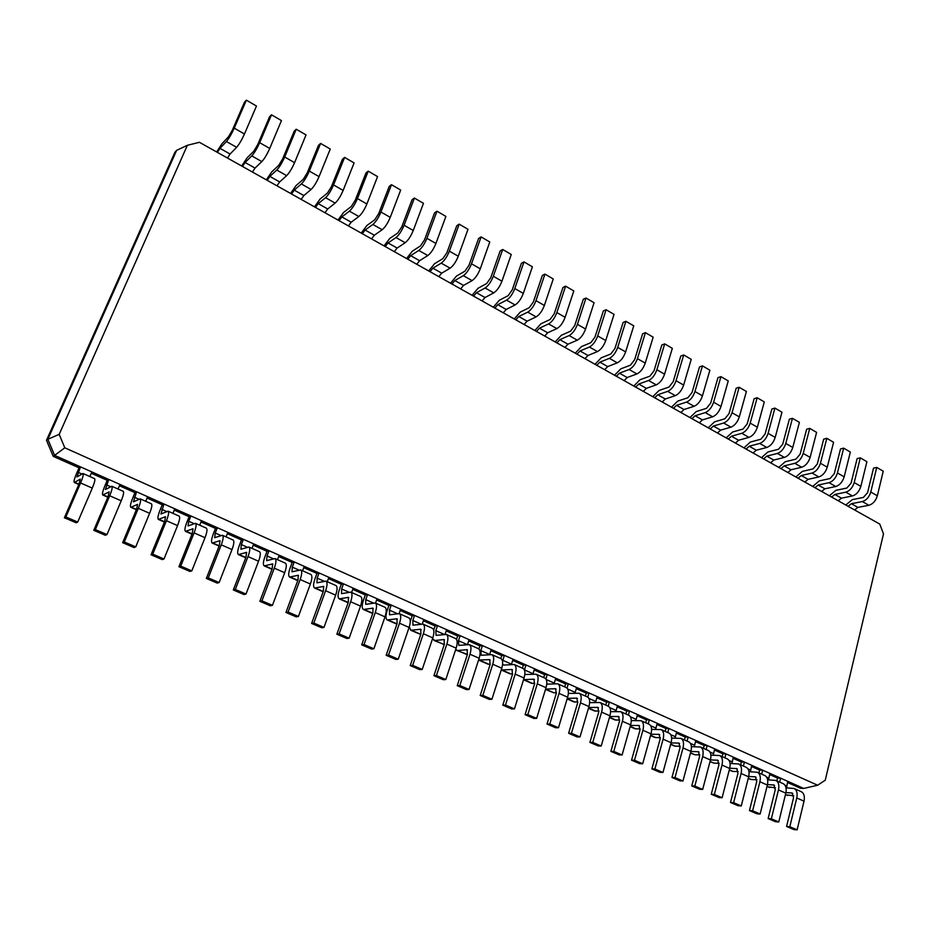 <?xml version="1.0" encoding="UTF-8"?>
<svg xmlns="http://www.w3.org/2000/svg" width="930" height="930" viewBox="0 0 930 930"><rect width="100%" height="100%" fill="white"/><g stroke="black" fill="none" stroke-linecap="round" stroke-linejoin="round"><path stroke-width="1.4" d="M64.809 447.807L817.644 785.234L825.247 780.212L883.5 533.855L879.768 524.078L199.415 142.29L187.36 145.301L59.183 434.368L64.809 447.807L54.614 455.363L80.503 466.872L76.946 476.939L82.979 473.498C83.723 474.23 82.921 477.381 80.584 482.961L65.856 516.975L64.391 517.766L79.085 483.867L80.282 479.124L74.295 482.496C73.586 481.752 74.377 478.671 76.667 473.242L79.038 467.813L80.503 466.872L91.872 471.928L89.885 476.555M82.979 473.498L94.581 478.636C95.372 479.392 94.604 482.542 92.291 488.099L77.713 522.044L76.202 522.811L64.391 517.766M817.644 785.234L803.706 788.431L800.556 788.28L787.524 782.49M91.872 471.928L803.706 788.431M59.183 434.368L47.86 439.251L54.614 455.363L53.231 456.351L79.038 467.813M65.856 516.975L77.713 522.044M111.833 486.274C112.681 487.053 111.972 490.215 109.705 495.76L121.202 500.817C123.446 495.283 124.12 492.121 123.237 491.331L111.833 486.274L105.427 489.494L108.798 479.45L107.241 480.333L91.303 473.254M119.982 484.425L118.029 489.029M140.197 498.84C141.139 499.666 140.511 502.828 138.314 508.35L149.614 513.314C151.799 507.815 152.392 504.641 151.404 503.804L140.197 498.84L133.42 501.851L136.617 491.819L134.978 492.656L119.424 485.751M147.614 496.713L145.719 501.282M168.074 511.198C169.12 512.058 168.574 515.232 166.435 520.719L177.549 525.601C179.664 520.126 180.188 516.952 179.106 516.08L168.074 511.198L160.948 513.999L163.982 503.99L162.262 504.781L147.068 498.027M174.794 508.791L172.945 513.348M195.498 523.334C196.637 524.241 196.16 527.415 194.079 532.878L205.007 537.68C207.065 532.227 207.506 529.054 206.332 528.135L195.498 523.334L188.023 525.938L188.744 521.288L190.894 515.952L189.104 516.696L174.259 510.105M201.531 520.684L199.718 525.206M222.456 535.285C223.688 536.215 223.281 539.4 221.27 544.829L232.012 549.56C234.011 544.131 234.383 540.946 233.116 540.005L222.456 535.285L214.656 537.691L215.26 533.029L217.364 527.729L215.493 528.414L201.008 521.986M227.838 532.379L226.06 536.877M248.973 547.026C250.286 547.991 249.961 551.188 247.996 556.593L258.563 561.243C260.505 555.849 260.807 552.653 259.458 551.676L248.973 547.026L240.858 549.246L241.358 544.585L243.404 539.307L241.475 539.958L227.327 533.669M253.716 543.887L251.984 548.363M275.048 558.581C276.454 559.581 276.198 562.778 274.292 568.16L284.685 572.729C286.568 567.358 286.8 564.161 285.359 563.15L275.048 558.581L266.643 560.627L267.038 555.942L269.037 550.7L267.026 551.304L253.216 545.178M279.174 555.21L277.489 559.662M300.704 569.951C302.192 570.985 302.006 574.182 300.158 579.529L310.376 584.028C312.213 578.693 312.375 575.496 310.853 574.438L300.704 569.951L292.008 571.811L292.299 567.137L294.252 561.906L292.183 562.476L278.686 556.489M304.238 566.347L302.587 570.776M325.953 581.134C327.511 582.203 327.395 585.4 325.593 590.724L335.66 595.154C337.439 589.829 337.532 586.632 335.939 585.551L325.953 581.134L316.967 582.831L317.165 578.146L319.083 572.95L316.932 573.473L303.761 567.625M328.895 577.309L327.29 581.727M350.796 592.131C352.435 593.235 352.377 596.432 350.633 601.733L360.526 606.093C362.258 600.803 362.293 597.595 360.619 596.49L350.796 592.131L341.531 593.666L341.647 588.981L343.507 583.808L341.31 584.296L328.43 578.576M353.179 588.109L351.61 592.491M375.243 602.966C376.952 604.093 376.964 607.302 375.267 612.568L385.008 616.857C386.682 611.591 386.659 608.394 384.915 607.244L375.243 602.966L365.723 604.337L365.746 599.641L367.559 594.503L365.292 594.956L352.726 589.376M377.08 598.734L375.546 603.093M399.307 613.626C401.097 614.788 401.156 617.985 399.505 623.228L409.095 627.448C410.735 622.217 410.642 619.008 408.828 617.846L399.307 613.626L389.531 614.835L389.472 610.15L391.239 605.035L388.926 605.453L376.638 599.99M400.621 609.197L399.11 613.556M422.999 624.123C424.847 625.309 424.975 628.506 423.371 633.725L432.81 637.887C434.391 632.667 434.252 629.471 432.369 628.273L422.999 624.123L412.978 625.181L412.827 620.484L414.559 615.404L412.188 615.776L400.179 610.452M423.789 619.508L422.278 623.984M446.319 634.446C448.237 635.667 448.423 638.863 446.865 644.06L456.153 648.152C457.7 642.967 457.49 639.759 455.549 638.538L446.319 634.446L436.065 635.364L435.833 630.668L437.53 625.611L435.101 625.96L423.371 620.752M446.621 629.657L445.052 634.353M469.29 644.63C471.266 645.862 471.498 649.07 469.987 654.232L479.148 658.266C480.636 653.104 480.38 649.896 478.38 648.652L469.29 644.63L458.804 645.397L458.49 640.7L460.152 635.667L457.665 635.981L446.202 630.889M469.104 639.654L467.499 644.56M491.9 654.639C493.946 655.906 494.237 659.114 492.761 664.253L501.781 668.217C503.223 663.078 502.921 659.882 500.851 658.603L491.9 654.639L481.205 655.278L480.81 650.582L482.426 645.583L479.892 645.85L468.697 640.886M491.249 649.5L489.61 654.592M502.549 661.242L504.374 655.336L501.793 655.58L490.854 650.721M513.069 659.196L511.407 664.473M524.427 669.995L526.008 664.95L523.369 665.159L512.686 660.416M534.564 668.763L532.902 674.18M545.91 679.005L547.317 674.424L544.631 674.61L534.192 669.972M555.756 678.179L554.082 683.748M567.021 688.072L568.311 683.771L565.591 683.922L555.384 679.388M576.635 687.468L574.973 693.152M587.783 697.14L589.016 692.966L586.249 693.094L576.275 688.665M597.211 696.617L595.56 702.417M608.22 706.172L609.417 702.034L606.604 702.138L596.862 697.802M617.497 705.626L615.858 711.543M628.355 715.089L629.529 710.985L626.681 711.043L617.148 706.812M637.492 714.519L635.876 720.518M648.21 723.877L649.349 719.797L646.466 719.843L637.155 715.705M657.208 723.284L655.615 729.376M667.787 732.549L668.903 728.492L665.985 728.504L656.882 724.458M676.645 731.933L675.087 738.095M687.084 741.105L688.177 737.06L685.224 737.048L676.319 733.096M695.814 740.454L694.292 746.685M706.114 749.534L707.184 745.511L704.196 745.476L695.5 741.617M714.717 748.859L713.229 755.16M724.889 757.857L725.935 753.846L722.912 753.788L714.414 750.022M733.363 757.148L731.922 763.507M743.407 766.053L744.43 762.077L741.373 761.996L733.073 758.299M751.754 765.332L750.347 771.737M761.682 774.144L762.67 770.18L759.589 770.087L751.463 766.471M769.901 773.4L768.529 779.852M779.7 782.13L780.665 778.189L777.561 778.061L769.621 774.539M787.803 781.351L786.478 787.861M187.36 145.301L176.619 150.346L47.86 439.251L46.5 440.297L53.231 456.351M109.705 495.76L95.337 529.589L93.779 530.321L108.101 496.62L109.17 491.865L102.812 495.016C101.998 494.237 102.707 491.145 104.939 485.739L107.241 480.333M121.202 500.817L106.985 534.564L105.381 535.285L93.779 530.321M138.314 508.35L124.295 541.981L122.644 542.667L136.629 509.152L137.57 504.386L130.839 507.327C129.933 506.501 130.56 503.409 132.734 498.038L134.978 492.656M149.614 513.314L135.745 546.875L134.06 547.549L122.644 542.667M166.435 520.719L152.764 554.152L151.032 554.792L164.656 521.463L165.482 516.696L158.414 519.428C157.403 518.58 157.96 515.476 160.065 510.117L162.262 504.781M177.549 525.601L164.017 558.965L162.25 559.593L151.032 554.792M194.079 532.878L180.745 566.126L178.932 566.719L192.231 533.576L192.94 528.81L185.523 531.344C184.431 530.449 184.907 527.333 186.953 522.009L189.104 516.696M205.007 537.68L191.813 570.857L189.953 571.439L178.932 566.719M221.27 544.829L208.262 577.902L206.355 578.448L219.329 545.492L219.933 540.702L212.191 543.05C211.005 542.12 211.412 539.005 213.4 533.704L215.493 528.414M232.012 549.56L219.131 582.552L217.202 583.075L206.355 578.448M247.996 556.593L235.313 589.469L233.325 589.969L245.985 557.198L246.473 552.408L238.417 554.571C237.15 553.606 237.487 550.49 239.429 545.213L241.475 539.958M258.563 561.243L246.008 594.049L243.997 594.537L233.325 589.969M274.292 568.16L261.911 600.85L259.854 601.315L272.211 568.718L272.595 563.929L264.236 565.905C262.876 564.905 263.144 561.79 265.027 556.535L267.026 551.304M284.685 572.729L272.432 605.349L270.339 605.79L259.854 601.315M300.158 579.529L288.079 612.045L285.94 612.463L297.995 580.053L298.274 575.251L289.625 577.053C288.195 576.03 288.393 572.903 290.23 567.684L292.183 562.476M310.376 584.028L298.414 616.474L296.263 616.869L285.94 612.463M325.593 590.724L313.805 623.054L311.608 623.437L323.373 591.201L323.559 586.4L314.619 588.039C313.108 586.97 313.247 583.842 315.026 578.646L316.932 573.473M335.66 595.154L323.989 627.413L321.757 627.773L311.608 623.437M350.633 601.733L339.125 633.888L336.858 634.225L348.343 602.175L348.425 597.362L339.218 598.839C337.637 597.746 337.706 594.619 339.45 589.446L341.31 584.296M360.526 606.093L349.145 638.178L346.844 638.492L336.858 634.225M375.267 612.568L364.037 644.548L361.712 644.85L372.907 612.975L372.907 608.162L363.432 609.476C361.782 608.36 361.793 605.221 363.479 600.083L365.292 594.956M385.008 616.857L373.895 648.768L371.535 649.047L361.712 644.85M399.505 623.228L388.554 655.034L386.159 655.301L397.098 623.6L396.994 618.787L387.275 619.938C385.555 618.799 385.508 615.66 387.147 610.545L388.926 605.453M409.095 627.448L398.249 659.184L395.831 659.428L386.159 655.301M396.901 624.146L387.275 619.938M423.371 633.725L412.676 665.357L410.223 665.578L420.895 634.051L420.72 629.25L410.746 630.249L409.316 626.797M410.27 621.391L412.188 615.776M432.81 637.887L422.22 669.437L419.744 669.647L410.223 665.578M420.767 634.469L410.746 630.249M446.865 644.06L436.426 675.517L433.915 675.703L444.331 644.351L444.063 639.538L434.868 640.526L432.555 638.631M433.694 630.11L435.101 625.96M456.153 648.152L445.819 679.539L443.285 679.714L433.915 675.703M444.284 644.525L433.868 640.398M469.987 654.232L459.804 685.515L457.235 685.677L467.406 654.488L467.058 649.675L457.665 650.535L455.688 649.57M456.525 639.422L457.665 635.981M479.148 658.266L469.057 689.479L466.465 689.618L457.235 685.677M467.43 654.429L456.63 650.396M492.761 664.253L482.821 695.373L480.194 695.489L490.133 664.473L489.703 659.661L478.59 659.975M478.88 648.966L479.892 645.85M501.781 668.217L491.924 699.267L489.285 699.372L480.194 695.489M490.215 664.194L487.925 664.148L479.055 660.242M502.619 664.334L503.816 665.09L514.174 664.508C516.278 665.799 516.615 668.996 515.197 674.122L505.478 705.068L502.805 705.161L512.511 674.308L512 669.495L501.224 669.984L509.884 673.785L512.639 673.843M500.828 658.603L501.793 655.58M514.174 664.508L522.997 668.414C525.113 669.705 525.473 672.913 524.067 678.017L514.453 708.904L511.756 708.986L502.805 705.161M524.834 674.517L536.122 674.227C538.272 675.54 538.668 678.737 537.284 683.829L527.798 714.612L525.078 714.67L534.541 683.992L533.96 679.179L523.555 679.667M522.428 668.17L523.369 665.159M536.122 674.227L544.806 678.075C546.98 679.388 547.386 682.597 546.026 687.677L536.633 718.39L533.89 718.437L525.078 714.67M534.727 683.352L531.518 683.283L523.52 679.772M546.759 684.143L557.733 683.806C559.941 685.131 560.383 688.328 559.035 693.396L549.781 724.017L547.014 724.052L556.256 693.524L555.605 688.723L545.585 689.107L553.966 692.838L545.492 689.421M543.725 677.598L544.631 674.61M557.733 683.806L566.289 687.596C568.521 688.932 568.974 692.129 567.649 697.186L558.477 727.737L555.687 727.76L547.014 724.052M556.466 692.722L553.966 692.838M568.37 693.443L579.018 693.234C581.297 694.582 581.773 697.791 580.471 702.824L571.439 733.282L568.614 733.282L577.646 702.929L576.914 698.116L567.288 698.372M564.696 686.886L565.591 683.922M579.018 693.234L587.458 696.965C589.748 698.325 590.248 701.522 588.957 706.556L580.006 736.944L577.17 736.932L568.614 733.282M577.879 701.976L573.833 701.871L567.126 698.93M589.655 702.615L600.001 702.534C602.326 703.905 602.849 707.102 601.582 712.113L592.759 742.407L589.899 742.384L598.711 712.182L597.92 707.381L588.667 707.521M585.377 696.047L586.249 693.094M600.001 702.534L608.313 706.207C610.65 707.591 611.196 710.787 609.941 715.798L601.21 746.023L598.327 745.976L589.899 742.384M598.967 711.101L594.537 710.962L588.446 708.288M610.626 711.659L620.682 711.683C623.054 713.077 623.623 716.274 622.391 721.273L613.777 751.394L610.871 751.347L619.473 721.308L618.624 716.507L609.731 716.542M605.756 705.08L606.604 702.138M620.682 711.683L628.866 715.31C631.261 716.716 631.842 719.913 630.633 724.889L622.1 754.962L619.171 754.893L610.871 751.347M619.74 720.099L614.939 719.925L609.452 717.507M631.272 720.587L641.049 720.715C643.479 722.122 644.083 725.319 642.897 730.283L634.481 760.252L631.54 760.17L639.945 730.294L639.015 725.505L630.47 725.447M625.844 713.973L626.681 711.043M641.049 720.715L649.128 724.284C651.558 725.702 652.197 728.899 651.012 733.863L642.677 763.763L639.712 763.669L631.54 760.17M640.2 728.969L635.051 728.76L630.145 726.597M651.616 729.387L661.137 729.608C663.602 731.038 664.264 734.235 663.102 739.176L654.894 768.982L651.895 768.878L660.102 739.164L659.126 734.375L650.907 734.235M645.653 722.75L646.466 719.843M661.137 729.608L669.088 733.131C671.576 734.572 672.25 737.757 671.1 742.698L662.974 772.446L659.963 772.33L651.895 768.878M660.37 737.734L654.883 737.467L650.535 735.56M671.658 738.083L680.934 738.385C683.445 739.827 684.143 743.012 683.015 747.941L674.994 777.596L671.971 777.457L679.993 747.894L678.947 743.105L671.042 742.907M665.183 731.399L665.985 728.504M680.934 738.385L688.77 741.849C691.304 743.314 692.013 746.488 690.909 751.405L682.957 781.002L679.923 780.851L671.971 777.457M680.249 746.36L674.424 746.046L670.646 744.384M691.42 746.651L700.453 747.023C703.01 748.487 703.743 751.673 702.65 756.567L694.826 786.071L691.757 785.92L699.581 756.509L698.488 751.731L690.885 751.463M684.445 739.931L685.224 737.048M700.453 747.023L708.183 750.452C710.753 751.917 711.508 755.102 710.427 759.996L702.673 789.431L699.592 789.268L691.757 785.92M699.837 754.881L694.977 754.788L690.455 753.091M710.88 755.114L719.692 755.555C722.296 757.032 723.063 760.205 722.006 765.088L714.356 794.429L711.264 794.255L718.902 764.995L717.751 760.217L710.45 759.915M703.429 748.348L704.196 745.476M719.692 755.555L727.318 758.927C729.934 760.415 730.713 763.588 729.678 768.459L722.099 797.742L718.983 797.556L711.264 794.255M719.146 763.286L713.996 763.146L709.985 761.67M730.073 763.46L738.664 763.96C741.303 765.448 742.117 768.622 741.094 773.481L733.619 802.671L730.492 802.474L737.955 773.365L736.746 768.599L729.725 768.238M722.168 756.648L722.912 753.788M738.664 763.96L746.186 767.285C748.836 768.785 749.661 771.958 748.65 776.806L741.257 805.938L738.106 805.729L730.492 802.474M738.188 771.575L732.77 771.389L729.248 770.121M748.987 771.691L757.38 772.249C760.054 773.76 760.903 776.922 759.903 781.758L752.614 810.797L749.452 810.576L756.741 781.619L755.474 776.852L748.731 776.469M740.652 764.832L741.373 761.996M757.38 772.249L764.797 775.527C767.483 777.05 768.343 780.212 767.366 785.036L760.136 814.017L756.95 813.785L749.452 810.576M756.962 779.747L751.277 779.514L748.232 778.457M767.645 779.817L775.829 780.421C778.55 781.944 779.433 785.118 778.468 789.919L771.342 818.807L768.145 818.563L775.26 789.756L773.946 785.001L767.471 784.583M758.88 772.911L759.589 770.087M775.829 780.421L783.141 783.653C785.873 785.187 786.768 788.349 785.815 793.151L778.759 821.981L775.55 821.736L768.145 818.563M775.469 787.826L766.948 786.687M786.036 787.838L794.034 788.477C796.789 790.023 797.696 793.185 796.766 797.963L789.814 826.712L786.582 826.445L793.534 797.789L792.162 793.034L785.943 792.581M776.864 780.875L777.561 778.061M794.034 788.477L801.242 791.674C804.008 793.22 804.938 796.382 804.02 801.16L797.126 829.839L793.883 829.572L786.582 826.445M793.72 795.789L785.42 794.79M176.619 150.346L174.921 152.276L46.5 440.297M95.337 529.589L106.985 534.564M124.295 541.981L135.745 546.875M152.764 554.152L164.017 558.965M180.745 566.126L191.813 570.857M208.262 577.902L219.131 582.552M235.313 589.469L246.008 594.049M261.911 600.85L272.432 605.349M288.079 612.045L298.414 616.474M313.805 623.054L323.989 627.413M339.125 633.888L349.145 638.178M364.037 644.548L373.895 648.768M388.554 655.034L398.249 659.184M412.676 665.357L422.22 669.437M436.426 675.517L445.819 679.539M459.804 685.515L469.057 689.479M482.821 695.373L491.924 699.267M505.478 705.068L514.453 708.904M527.798 714.612L536.633 718.39M549.781 724.017L558.477 727.737M571.439 733.282L580.006 736.944M592.759 742.407L601.21 746.023M613.777 751.394L622.1 754.962M634.481 760.252L642.677 763.763M654.894 768.982L662.974 772.446M674.994 777.596L682.957 781.002M694.826 786.071L702.673 789.431M714.356 794.429L722.099 797.742M733.619 802.671L741.257 805.938M752.614 810.797L760.136 814.017M771.342 818.807L778.759 821.981M789.814 826.712L797.126 829.839M854.624 509.966L857.855 507.385L868.934 505.281C872.933 504.037 875.735 500.875 877.339 495.795L883.244 471.208L876.734 467.418L873.526 468.116L867.562 492.691L863.365 497.445L852.333 499.619L845.777 505.002M848.102 506.304L851.334 503.7L862.366 501.561C866.365 500.305 869.166 497.132 870.771 492.04L876.734 467.418M838.244 500.782L841.464 498.155L852.461 495.946C856.437 494.679 859.239 491.482 860.855 486.378L866.9 461.687L860.308 457.839L857.123 458.583L851.031 483.251L846.835 488.052L835.884 490.331L829.351 495.783M831.629 497.062L834.849 494.435L845.812 492.191C849.776 490.901 852.577 487.692 854.205 482.577L860.308 457.839M821.655 491.47L824.864 488.808L835.768 486.506C839.72 485.193 842.522 481.973 844.173 476.834L850.346 452.05L843.673 448.155L840.511 448.923L834.28 473.684L830.083 478.531L819.214 480.915L812.704 486.448M814.959 487.704L818.168 485.042L829.037 482.693C832.978 481.368 835.779 478.125 837.43 472.986L843.673 448.155M804.845 482.031L808.054 479.345L818.865 476.939C822.794 475.579 825.584 472.324 827.27 467.174L833.582 442.273L826.817 438.332L823.689 439.134L817.307 464L813.122 468.894L802.334 471.382L795.848 476.985M798.068 478.229L801.265 475.521L812.041 473.068C815.959 471.708 818.76 468.441 820.434 463.268L826.817 438.332M787.826 472.487L791.023 469.755L801.741 467.244C805.636 465.849 808.437 462.559 810.135 457.386L816.598 432.38L809.751 428.393L806.636 429.218L800.114 454.189L795.929 459.141L785.246 461.733L778.77 467.395M780.956 468.627L784.141 465.884L794.825 463.326C798.707 461.919 801.509 458.618 803.218 453.433L809.751 428.393M770.586 462.803L773.76 460.048L784.397 457.421C788.256 455.991 791.058 452.666 792.779 447.458L799.393 422.36L792.453 418.314L789.372 419.174L782.7 444.249L778.515 449.248L767.924 451.957L761.472 457.688M763.623 458.897L766.797 456.119L777.387 453.456C781.246 452.003 784.037 448.667 785.78 443.459L792.453 418.314M753.114 453.003L756.276 450.201L766.808 447.47C770.644 445.993 773.446 442.645 775.202 437.402L781.967 412.199L774.923 408.096L771.877 408.991L765.041 434.182L760.868 439.227L750.371 442.041L743.942 447.865M746.058 449.05L749.22 446.237L759.717 443.447C763.542 441.959 766.332 438.588 768.099 433.345L774.923 408.096M735.409 443.075L738.571 440.239L748.999 437.379C752.8 435.868 755.59 432.473 757.38 427.219L764.297 401.911L757.171 397.749L754.149 398.679L747.162 423.975L742.977 429.067L732.596 432.008L726.191 437.891M728.271 439.065L731.422 436.205L741.803 433.31C745.593 431.776 748.383 428.381 750.185 423.103L757.171 397.749M717.472 433.008L720.622 430.137L730.945 427.161C734.712 425.603 737.502 422.185 739.315 416.896L746.395 391.483L739.164 387.264L736.176 388.228L729.027 413.629L724.854 418.779L714.577 421.836L708.195 427.8M710.241 428.939L713.38 426.056L723.656 423.034C727.411 421.453 730.201 418.023 732.026 412.722L739.164 387.264M699.302 422.813L702.429 419.895L712.647 416.803C716.379 415.199 719.169 411.746 721.006 406.433L728.248 380.905L720.924 376.638L717.972 377.638L710.66 403.143L706.486 408.34L696.314 411.525L689.967 417.57M691.967 418.686L695.094 415.757L705.265 412.618C708.974 411.002 711.764 407.526 713.624 402.202L720.924 376.638M680.888 412.467L684.003 409.514L694.106 406.305C697.802 404.655 700.581 401.156 702.452 395.82L709.869 370.198L702.441 365.874L699.511 366.908L692.036 392.507L687.875 397.773L677.807 401.074L671.483 407.2M673.448 408.293L676.552 405.329L686.607 402.062C690.293 400.4 693.083 396.889 694.966 391.542L702.441 365.874M662.218 401.993L665.322 399.005L675.296 395.657C678.958 393.96 681.737 390.437 683.643 385.067L691.223 359.34L683.701 354.946L680.795 356.027L673.157 381.742L668.996 387.043L659.056 390.484L652.767 396.692M654.673 397.761L657.777 394.762L667.705 391.367C671.355 389.647 674.134 386.101 676.052 380.73L683.701 354.946M643.293 391.379L646.373 388.345L656.243 384.869C659.858 383.125 662.637 379.556 664.578 374.162L672.332 348.332L664.694 343.879L661.835 344.995L654.011 370.814L649.861 376.185L640.038 379.742L633.783 386.043M635.655 387.089L638.736 384.044L648.547 380.51C652.151 378.754 654.929 375.162 656.871 369.768L664.694 343.879M624.111 380.614L627.18 377.534L636.922 373.93C640.503 372.14 643.269 368.536 645.234 363.107L653.174 337.16L645.432 332.661L642.607 333.812L634.609 359.736L630.459 365.165L620.763 368.861L614.532 375.243M616.358 376.266L619.427 373.174L629.11 369.512C632.679 367.699 635.446 364.072 637.422 358.643L645.432 332.661M604.663 369.698L607.72 366.583L617.322 362.84C620.856 360.991 623.635 357.353 625.634 351.9L633.749 325.849L625.902 321.28L623.112 322.478L614.928 348.506L610.778 353.993L601.222 357.829L595.026 364.293M596.804 365.292L599.85 362.154L609.406 358.352C612.928 356.492 615.695 352.83 617.706 347.378L625.902 321.28M584.947 358.631L587.981 355.469L597.455 351.587C600.943 349.692 603.71 346.007 605.744 340.531L614.044 314.375L606.093 309.737L603.338 310.969L594.968 337.113L590.829 342.659L581.413 346.634L575.251 353.191M576.984 354.167L580.006 350.982L589.422 347.041C592.898 345.123 595.665 341.426 597.711 335.939L606.093 309.737M564.952 347.413L567.963 344.205L577.298 340.182C580.75 338.229 583.505 334.509 585.575 329.011L594.072 302.727L585.993 298.03L583.284 299.309L574.717 325.558L570.601 331.161L561.313 335.288L555.198 341.938M556.872 342.879L559.883 339.659L569.16 335.567C572.589 333.603 575.345 329.859 577.425 324.349L585.993 298.03M544.666 336.032L547.665 332.789L556.861 328.604C560.267 326.604 563.01 322.838 565.115 317.304L573.81 290.927L565.614 286.161L562.952 287.486L554.187 313.84L550.072 319.513L540.935 323.779L534.855 330.522M536.482 331.44L539.47 328.174L548.595 323.931C551.99 321.908 554.733 318.13 556.849 312.585L565.614 286.161M524.101 324.5L527.089 321.199L536.122 316.874C539.481 314.817 542.225 311.004 544.364 305.447L553.257 278.954L544.945 274.118L542.318 275.489L533.355 301.959L529.251 307.679L520.265 312.108L514.22 318.955M515.801 319.839L518.766 316.514L527.74 312.131C531.077 310.05 533.82 306.226 535.982 300.657L544.945 274.118M503.246 312.794L506.199 309.446L515.092 304.959C518.394 302.843 521.137 298.995 523.311 293.403L532.402 266.805L523.974 261.9L521.393 263.318L512.221 289.893L508.129 295.682L499.305 300.274L493.307 307.214M494.818 308.062L497.771 304.691L506.583 300.146C509.873 298.007 512.604 294.147 514.802 288.544L523.974 261.9M482.089 300.913L485.018 297.519L493.749 292.88C497.004 290.706 499.736 286.812 501.944 281.197L511.256 254.483L502.7 249.496L500.166 250.972L490.784 277.651L486.692 283.511L478.032 288.265L472.08 295.298M473.533 296.112L476.462 292.706L485.123 287.998C488.355 285.801 491.087 281.883 493.307 276.257L502.7 249.496M460.617 288.87L463.535 285.429L472.091 280.616C475.288 278.384 478.008 274.443 480.264 268.805L489.785 241.974L481.112 236.918L478.625 238.44L469.022 265.236L464.954 271.165L456.456 276.082L450.539 283.208M451.945 283.999L454.851 280.535L463.338 275.664C466.511 273.408 469.232 269.444 471.498 263.795L481.112 236.918M438.832 276.64L441.727 273.153L450.108 268.177C453.259 265.887 455.967 261.9 458.258 256.227L468.011 229.292L459.199 224.153L456.758 225.723L446.935 252.635L442.878 258.633L434.554 263.713L428.695 270.956M430.032 271.711L432.915 268.189L441.227 263.144C444.354 260.83 447.063 256.82 449.364 251.147L459.199 224.153M416.733 264.248L419.593 260.691L427.8 255.552C430.892 253.193 433.601 249.159 435.926 243.462L445.9 216.411L436.972 211.203L434.577 212.819L424.522 239.847L420.476 245.904L412.339 251.17L406.526 258.517M407.805 259.226L410.653 255.657L418.791 250.449C421.848 248.066 424.557 244.009 426.905 238.301L436.972 211.203M394.308 251.658L397.145 248.054L405.166 242.73C408.189 240.312 410.886 236.232 413.257 230.501L423.464 203.333L414.396 198.055L412.06 199.729L401.772 226.862L397.738 233L389.786 238.429L384.02 245.892M385.241 246.566L388.066 242.951L396.017 237.557C399.017 235.104 401.714 231 404.097 225.258L414.396 198.055M371.535 238.882L374.348 235.232L382.184 229.722C385.148 227.234 387.833 223.107 390.251 217.341L400.691 190.069L391.483 184.698L389.205 186.43L378.673 213.679L374.662 219.887L366.897 225.502L361.189 233.07M362.34 233.721L365.13 230.036L372.884 224.467C375.825 221.945 378.51 217.794 380.94 212.028L391.483 184.698M348.425 225.909L351.215 222.2L358.841 216.516C361.747 213.947 364.421 209.773 366.885 203.984L377.568 176.595L368.222 171.155L365.99 172.934L355.225 200.287L351.226 206.576L343.658 212.389L338.009 220.061M339.09 220.666L341.856 216.934L349.413 211.168C352.284 208.587 354.958 204.391 357.434 198.578L368.222 171.155M324.965 212.749L327.72 208.983L335.149 203.1C337.985 200.473 340.647 196.242 343.147 190.418L354.098 162.913L344.6 157.391L342.426 159.228L331.406 186.698L327.418 193.056L320.071 199.067L314.48 206.855M315.479 207.425L318.223 203.635L325.57 197.672C328.383 195.021 331.045 190.766 333.556 184.931L344.6 157.391M301.146 199.38L303.866 195.556L311.085 189.476C313.852 186.779 316.514 182.501 319.06 176.642L330.255 149.032L320.618 143.418L318.502 145.312L307.226 172.899L303.261 179.339L296.112 185.535L290.59 193.452M291.52 193.975L294.229 190.127L301.355 183.966C304.098 181.234 306.749 176.944 309.306 171.073L320.618 143.418M276.966 185.814L279.651 181.931L286.649 175.642C289.346 172.864 291.985 168.539 294.578 162.657L306.04 134.92L296.252 129.224L294.206 131.177L282.662 158.879L278.709 165.389L271.793 171.806L266.329 179.839M267.189 180.315L269.863 176.409L276.768 170.051C279.43 167.237 282.069 162.89 284.685 156.996L296.252 129.224M252.402 172.027L255.053 168.086L261.83 161.588C264.445 158.739 267.084 154.357 269.723 148.44L281.453 120.598L271.502 114.809L269.526 116.831L257.703 144.638L253.774 151.23L247.089 157.856L241.684 166.017M242.474 166.447L245.113 162.483L251.786 155.903C254.378 153.02 257.006 148.614 259.668 142.697L271.502 114.809M227.455 158.03L230.082 154.02L236.615 147.312C239.161 144.383 241.777 139.942 244.462 134.001L256.471 106.043L246.369 100.161L244.451 102.242L232.349 130.165L228.443 136.85L221.991 143.685L216.667 151.974M217.364 152.369L219.968 148.335L226.409 141.546C228.919 138.582 231.535 134.118 234.244 128.154L246.369 100.161M78.132 472.324L81.863 473.975M74.83 482.368L78.945 484.181M80.584 482.961L92.291 488.099M106.485 484.867L110.647 486.716M134.362 497.213L138.93 499.236M161.774 509.349L166.737 511.547M188.744 521.288L194.091 523.648M215.26 533.029L220.98 535.552M241.358 544.585L247.427 547.27M267.038 555.942L273.443 558.791M292.299 567.137L299.042 570.113M317.165 578.146L324.233 581.273M341.647 588.981L349.017 592.236M365.746 599.641L373.418 603.035M389.472 610.15L397.424 613.672M412.827 620.484L421.069 624.135M435.833 630.668L444.342 634.434M458.49 640.7L467.255 644.583M480.81 650.582L489.645 654.499M502.793 660.312L511.5 664.171M524.462 669.902L533.041 673.704M546.224 679.539L554.257 683.097M567.753 689.072L575.17 692.35M588.969 698.465L595.781 701.476M609.859 707.718L616.102 710.474M630.459 716.832L636.12 719.343M650.756 725.819L655.871 728.085M670.763 734.677L675.343 736.7M690.479 743.407L694.536 745.197M709.915 752.01L713.473 753.579M729.085 760.496L732.154 761.844M747.987 768.866L750.568 770.005M766.622 777.108L768.738 778.05M785.001 785.246L786.664 785.99M103.381 494.911L107.973 496.922M131.456 507.245L136.489 509.454M159.065 519.37L164.54 521.777M186.209 531.297L192.103 533.89M192.58 528.821L193.173 529.089M212.912 543.027L219.213 545.794M219.55 540.714L220.189 540.993M239.184 554.571L245.869 557.5M246.078 552.408L246.752 552.711M265.027 565.917L272.095 569.021M272.176 563.917L272.885 564.231M290.462 577.088L297.891 580.355M297.844 575.24L298.6 575.565M315.479 588.086L323.268 591.503M323.105 586.377L323.896 586.725M340.113 598.908L348.239 602.466M347.959 597.339L348.785 597.699M364.362 609.557L372.814 613.265M372.43 608.115L373.279 608.499M388.228 620.043L396.994 623.89M396.505 618.741L397.389 619.124M411.734 630.366L420.802 634.341M420.209 629.192L421.127 629.587M434.868 640.526L444.029 644.548M443.54 639.48L444.494 639.898M457.665 650.535L466.686 654.499M466.523 649.605L467.499 650.035M480.113 660.393L488.994 664.299M489.157 659.579L490.156 660.021M502.223 670.112L510.977 673.959M511.442 669.414L512.465 669.867M515.197 674.122L524.067 678.017M524.009 679.679L532.623 683.469M533.39 679.086L534.448 679.551M537.284 683.829L546.026 687.677M555.012 688.619L556.094 689.095M559.035 693.396L567.649 697.186M567.207 698.663L574.984 702.08M576.321 698.012L577.425 698.5M580.471 702.824L588.957 706.556M588.527 708.021L595.712 711.183M597.316 707.277L598.443 707.765M601.582 712.113L609.941 715.798M609.522 717.251L616.137 720.146M618.008 716.391L619.159 716.902M622.391 721.273L630.633 724.889M630.215 726.342L636.271 728.992M638.387 725.388L639.561 725.9M642.897 730.283L651.012 733.863M650.616 735.293L656.115 737.711M658.487 734.247L659.684 734.77M663.102 739.176L671.1 742.698M670.716 744.128L675.68 746.302M678.296 742.977L679.516 743.512M683.015 747.941L690.909 751.405M690.525 752.823L694.977 754.788M697.826 751.591L699.058 752.138M702.65 756.567L710.427 759.996M710.055 761.403L713.996 763.146M717.088 760.077L718.332 760.635M722.006 765.088L729.678 768.459M729.306 769.866L732.77 771.389M736.072 768.447L737.339 769.005M741.094 773.481L748.65 776.806M748.29 778.201L751.277 779.514M754.788 776.701L756.078 777.271M759.903 781.758L767.366 785.036M767.018 786.431L769.529 787.536M773.26 784.85L774.562 785.42M778.468 789.919L785.815 793.151M785.478 794.534L787.536 795.441M791.465 792.871L792.79 793.453M796.766 797.963L804.02 801.16M857.855 507.385L851.334 503.7M841.464 498.155L834.849 494.435M824.864 488.808L818.168 485.042M808.054 479.345L801.265 475.521M791.023 469.755L784.141 465.884M773.76 460.048L766.797 456.119M756.276 450.201L749.22 446.237M738.571 440.239L731.422 436.205M720.622 430.137L713.38 426.056M702.429 419.895L695.094 415.757M684.003 409.514L676.552 405.329M665.322 399.005L657.777 394.762M646.373 388.345L638.736 384.044M627.18 377.534L619.427 373.174M607.72 366.583L599.85 362.154M587.981 355.469L580.006 350.982M567.963 344.205L559.883 339.659M547.665 332.789L539.47 328.174M527.089 321.199L518.766 316.514M506.199 309.446L497.771 304.691M485.018 297.519L476.462 292.706M463.535 285.429L454.851 280.535M441.727 273.153L432.915 268.189M419.593 260.691L410.653 255.657M397.145 248.054L388.066 242.951M374.348 235.232L365.13 230.036M351.215 222.2L341.856 216.934M327.72 208.983L318.223 203.635M303.866 195.556L294.229 190.127M279.651 181.931L269.863 176.409M255.053 168.086L245.113 162.483M230.082 154.02L219.968 148.335M877.339 495.795L870.771 492.04M868.934 505.281L862.366 501.561M860.855 486.378L854.205 482.577M852.461 495.946L845.812 492.191M844.173 476.834L837.43 472.986M835.768 486.506L829.037 482.693M827.27 467.174L820.434 463.268M818.865 476.939L812.041 473.068M810.135 457.386L803.218 453.433M801.741 467.244L794.825 463.326M792.779 447.458L785.78 443.459M784.397 457.421L777.387 453.456M775.202 437.402L768.099 433.345M766.808 447.47L759.717 443.447M757.38 427.219L750.185 423.103M748.999 437.379L741.803 433.31M739.315 416.896L732.026 412.722M730.945 427.161L723.656 423.034M721.006 406.433L713.624 402.202M712.647 416.803L705.265 412.618M702.452 395.82L694.966 391.542M694.106 406.305L686.607 402.062M683.643 385.067L676.052 380.73M675.296 395.657L667.705 391.367M664.578 374.162L656.871 369.768M656.243 384.869L648.547 380.51M645.234 363.107L637.422 358.643M636.922 373.93L629.11 369.512M625.634 351.9L617.706 347.378M617.322 362.84L609.406 358.352M605.744 340.531L597.711 335.939M597.455 351.587L589.422 347.041M585.575 329.011L577.425 324.349M577.298 340.182L569.16 335.567M565.115 317.304L556.849 312.585M556.861 328.604L548.595 323.931M544.364 305.447L535.982 300.657M536.122 316.874L527.74 312.131M523.311 293.403L514.802 288.544M515.092 304.959L506.583 300.146M501.944 281.197L493.307 276.257M493.749 292.88L485.123 287.998M480.264 268.805L471.498 263.795M472.091 280.616L463.338 275.664M458.258 256.227L449.364 251.147M450.108 268.177L441.227 263.144M435.926 243.462L426.905 238.301M427.8 255.552L418.791 250.449M413.257 230.501L404.097 225.258M405.166 242.73L396.017 237.557M390.251 217.341L380.94 212.028M382.184 229.722L372.884 224.467M366.885 203.984L357.434 198.578M358.841 216.516L349.413 211.168M343.147 190.418L333.556 184.931M335.149 203.1L325.57 197.672M319.06 176.642L309.306 171.073M311.085 189.476L301.355 183.966M294.578 162.657L284.685 156.996M286.649 175.642L276.768 170.051M269.723 148.44L259.668 142.697M261.83 161.588L251.786 155.903M244.462 134.001L234.244 128.154M236.615 147.312L226.409 141.546M78.818 484.472L74.295 482.496M107.845 497.225L102.812 495.016M136.373 509.756L130.839 507.327M164.412 522.067L158.414 519.428M191.987 534.18L185.523 531.344M219.096 546.084L212.191 543.05M245.764 557.791L238.417 554.571M271.99 569.311L264.236 565.905M297.786 580.634L289.625 577.053M323.163 591.782L314.619 588.039M348.134 602.756L339.218 598.839M372.709 613.544L363.432 609.476"/></g></svg>
